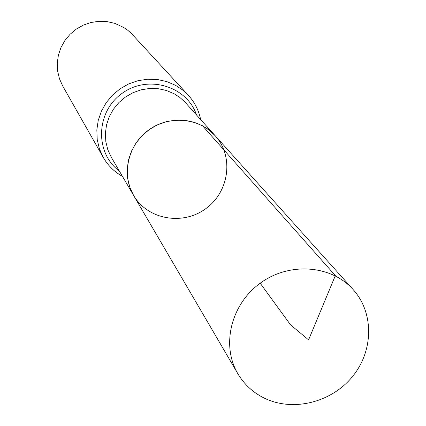 <?xml version="1.0" encoding="UTF-8"?>
<svg xmlns="http://www.w3.org/2000/svg" width="426" height="426" viewBox="0 0 426 426"><rect width="100%" height="100%" fill="white"/><g stroke="black" fill="none" stroke-linecap="round" stroke-linejoin="round"><path stroke-width="0.64" d="M202.579 125.835L194.144 122.267L185.108 120.34L175.784 120.116L166.502 121.612L157.588 124.781L149.356 129.504L142.092 135.628L136.064 142.928L131.474 151.15L128.482 160L127.188 169.17L127.63 178.334L129.792 187.174L133.583 195.385C147.497 219.592 182.674 225.849 205.806 208.644C229.263 191.876 234.06 156.47 215.263 135.825L209.368 130.292L202.579 125.835L335.347 275.595L308.589 339.857L290.559 324.868L260.185 283.215M188.388 95.344L131.416 33.484L127.773 30.267L123.774 27.493L114.791 23.355L106.995 21.593L98.976 21.3L90.999 22.487L83.347 25.118L76.286 29.096L70.066 34.293L64.896 40.523L60.955 47.568L58.383 55.183L57.26 63.107L57.627 71.057L59.459 78.767L62.691 85.972L103.252 157.423L99.386 148.78L97.219 139.51L96.83 129.93L98.241 120.377L101.409 111.175L106.228 102.645L112.533 95.094L120.111 88.778L128.695 83.922L137.981 80.695L147.646 79.209L157.354 79.508L166.768 81.574L175.56 85.333L182.403 89.822L188.388 95.344C194.682 102.272 198.761 110.329 200.625 119.504M215.263 135.825L184.341 101.42L179.538 97.229L174.154 93.773L166.428 90.482L158.163 88.693L149.643 88.459L141.166 89.801L133.029 92.676L125.521 96.979L118.907 102.559L113.422 109.226L109.253 116.74L106.543 124.839L105.387 133.231L105.818 141.629L107.815 149.739L111.303 157.279L133.583 195.385C121.213 174.585 127.848 145.016 148.53 130.095C169.053 114.967 199.24 117.688 215.263 135.825L353.239 289.68C374.326 313.105 373.543 351.434 352.062 377.09C330.757 402.889 292.199 412.102 263.79 397.873C252.778 392.319 244.146 384.295 237.889 373.794C221.014 345.475 230.876 304.366 260.185 283.215C289.281 261.777 331.439 264.956 353.239 289.68M119.402 171.13C94.721 153.025 95.754 112.081 121.868 93.534C147.513 74.337 186.812 85.876 196.503 114.908M122.464 176.364C114.312 171.811 107.911 165.496 103.252 157.423C107.932 165.533 114.354 171.875 122.518 176.46M133.583 195.385L237.889 373.794"/></g></svg>
